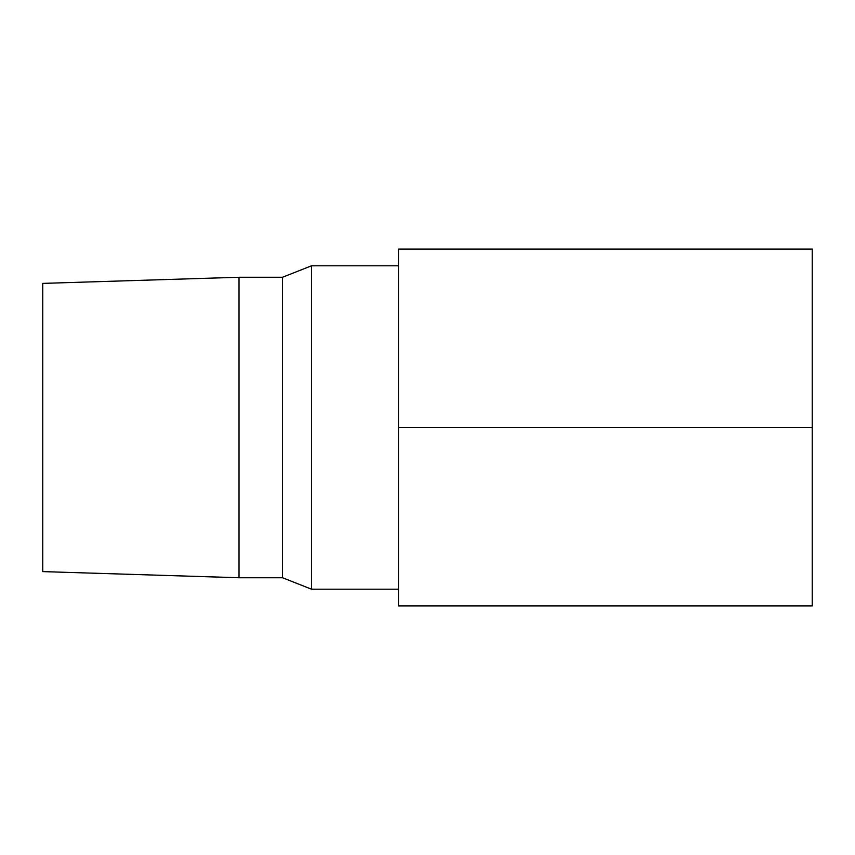 <?xml version="1.0" encoding="UTF-8"?>
<svg xmlns="http://www.w3.org/2000/svg" width="855" height="855" viewBox="0 0 855 855"><rect width="100%" height="100%" fill="white"/><g stroke="black" fill="none" stroke-linecap="round" stroke-linejoin="round"><path stroke-width="1.28" d="M311.519 589.202L398.505 589.202L311.519 589.202L311.519 265.798L311.519 589.202L282.524 577.745L311.519 589.202M398.505 265.798L311.519 265.798L282.524 277.255L282.524 577.745L282.524 277.255L239.026 277.255L239.026 577.745L282.524 577.745L239.026 577.745L239.026 277.255L42.75 283.39L42.75 571.61L239.026 577.745L42.75 571.61L42.75 283.39L239.026 277.255L282.524 277.255L311.519 265.798L398.505 265.798M812.25 249.062L812.25 605.939L398.505 605.939L398.505 249.062L812.25 249.062L812.25 427.5L398.505 427.5L812.25 427.5L812.25 605.939L398.505 605.939L398.505 249.062L812.25 249.062"/></g></svg>
